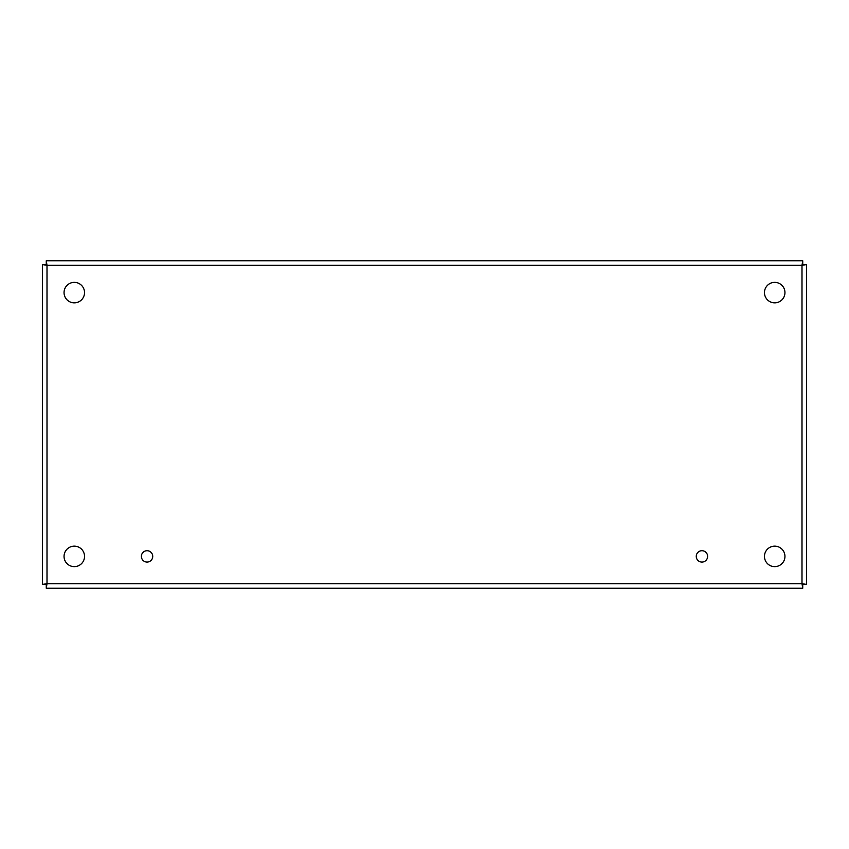 <?xml version="1.0" encoding="UTF-8"?>
<svg xmlns="http://www.w3.org/2000/svg" width="849" height="849" viewBox="0 0 849 849"><rect width="100%" height="100%" fill="white"/><g stroke="black" fill="none" stroke-linecap="round" stroke-linejoin="round"><path stroke-width="1.27" d="M707.62 556.403A5.678 5.678 0 0 1 699.098 561.316A5.678 5.678 0 0 1 699.098 551.479A5.678 5.678 0 0 1 707.62 556.403M152.735 556.403A5.678 5.678 0 0 1 144.224 561.316A5.678 5.678 0 0 1 144.224 551.479A5.678 5.678 0 0 1 152.735 556.403M784.954 556.403A10.241 10.241 0 0 1 769.587 565.264A10.241 10.241 0 0 1 769.587 547.531A10.241 10.241 0 0 1 784.954 556.403M784.954 292.597A10.241 10.241 0 0 1 769.587 301.469A10.241 10.241 0 0 1 769.587 283.736A10.241 10.241 0 0 1 784.954 292.597M84.529 292.597A10.241 10.241 0 0 1 69.162 301.469A10.241 10.241 0 0 1 69.162 283.736A10.241 10.241 0 0 1 84.529 292.597M84.529 556.403A10.241 10.241 0 0 1 69.162 565.264A10.241 10.241 0 0 1 69.162 547.531A10.241 10.241 0 0 1 84.529 556.403M806.55 264.58L803.143 264.58L801.997 265.312L806.55 264.58L806.55 584.42L803.143 584.42L801.997 583.688L806.55 584.42M802.74 588.24L802.74 584.823L801.997 583.688L802.74 588.24L46.26 588.24L46.26 584.823L47.003 583.688L46.26 588.24M42.45 584.42L45.857 584.42L47.003 583.688L42.45 584.42L42.45 264.58L45.857 264.58L47.003 265.312L42.45 264.58M46.26 260.76L46.26 264.177L47.003 265.312L46.26 260.76L802.74 260.76L802.74 264.177L801.997 265.312L802.74 260.76M801.997 583.688L801.997 265.312L47.003 265.312L47.003 583.688L801.997 583.688"/></g></svg>

